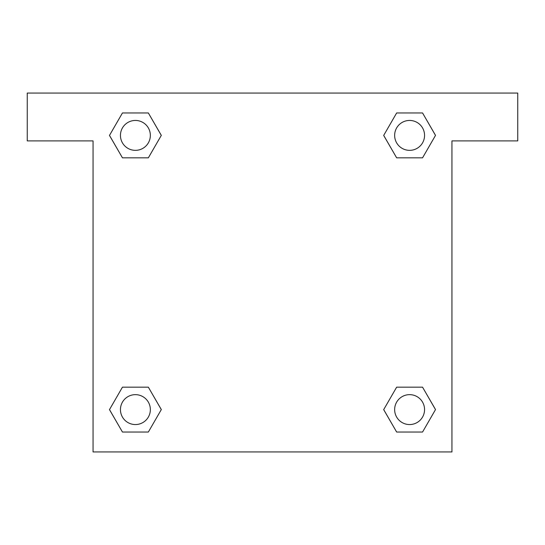 <?xml version="1.0" encoding="UTF-8"?>
<svg xmlns="http://www.w3.org/2000/svg" width="545" height="545" viewBox="0 0 545 545"><rect width="100%" height="100%" fill="white"/><g stroke="black" fill="none" stroke-linecap="round" stroke-linejoin="round"><path stroke-width="0.82" d="M517.75 93.052L27.25 93.052L27.25 140.903L93.052 140.903L93.052 451.948L451.948 451.948L451.948 140.903L517.75 140.903L517.75 93.052M122.448 157.832L148.349 157.832L122.448 157.832L109.497 135.398L122.448 112.965L148.349 112.965L161.3 135.398L148.349 157.832L122.448 157.832L109.47 135.419M148.349 112.965L122.448 112.965L148.349 112.965L161.327 135.385M148.349 387.168L122.448 387.168L148.349 387.168L161.3 409.602L148.349 432.035L122.448 432.035L109.497 409.602L122.448 387.168L148.349 387.168L161.327 409.581M122.448 432.035L148.349 432.035L122.448 432.035L109.47 409.615M422.552 387.168L396.651 387.168L422.552 387.168L435.503 409.602L422.552 432.035L396.651 432.035L383.7 409.602L396.651 387.168L422.552 387.168L435.53 409.581M396.651 432.035L422.552 432.035L396.651 432.035L383.673 409.615M396.651 157.832L422.552 157.832L396.651 157.832L383.7 135.398L396.651 112.965L422.552 112.965L435.503 135.398L422.552 157.832L396.651 157.832L383.673 135.419M422.552 112.965L396.651 112.965L422.552 112.965L435.53 135.385M424.555 409.602A14.953 14.953 0 0 0 402.121 396.651A14.953 14.953 0 0 0 402.121 422.552A14.953 14.953 0 0 0 424.555 409.602M150.352 409.602A14.953 14.953 0 0 0 127.925 396.651A14.953 14.953 0 0 0 127.925 422.552A14.953 14.953 0 0 0 150.352 409.602M424.555 135.398A14.953 14.953 0 0 0 402.121 122.448A14.953 14.953 0 0 0 402.121 148.349A14.953 14.953 0 0 0 424.555 135.398M150.352 135.398A14.953 14.953 0 0 0 127.925 122.448A14.953 14.953 0 0 0 127.925 148.349A14.953 14.953 0 0 0 150.352 135.398"/></g></svg>
